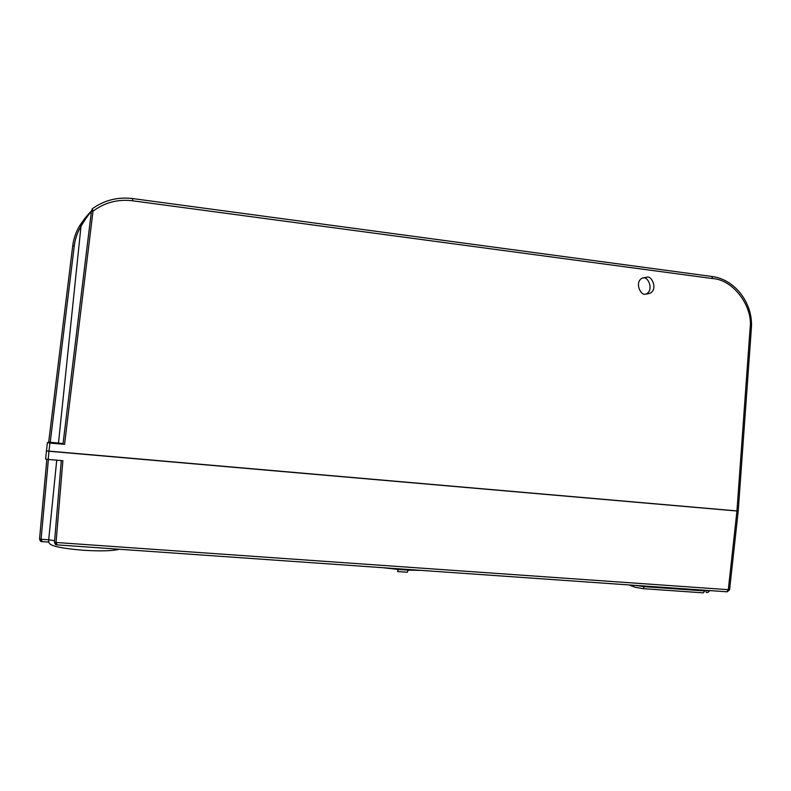 <?xml version="1.0" encoding="UTF-8"?>
<svg xmlns="http://www.w3.org/2000/svg" width="791" height="791" viewBox="0 0 791 791"><rect width="100%" height="100%" fill="white"/><g stroke="black" fill="none" stroke-linecap="round" stroke-linejoin="round"><path stroke-width="1.19" d="M64.555 444.364L62.983 444.147L91.43 211.217L92.28 208.784L93.012 211.187L64.555 444.364L49.952 443.069L48.943 451.256L46.353 450.88L738.221 511.035L736.945 511.006L750.086 328.453C753.329 306.493 733.188 279.549 712.503 278.551L132.453 200.766C117.77 199.035 104.62 202.516 93.012 211.187L91.42 211.197L92.29 208.804M56.052 542.497L54.49 542.181L56.744 544.851C55.716 545.019 54.955 544.129 54.49 542.181L61.303 460.57L54.49 542.171L56.052 542.478L57.15 544.89L726.87 591.787L728.293 589.839L736.945 511.006L48.943 451.256L48.192 459.452L62.875 460.698L56.052 542.478L729.589 589.77L738.221 511.035L751.341 328.74C753.566 303.863 735.264 279.263 711.9 276.474L711.584 276.435M48.192 459.452L45.591 459.057L47.361 442.693L45.591 459.057M39.55 538.908L46.857 459.314L39.55 538.908L41.083 539.244L39.55 538.938C40.183 541.034 40.934 541.914 41.824 541.588L39.55 538.958M56.734 460.174L48.696 539.788L41.083 539.244L42.2 541.617L48.617 542.062M642.559 277.948L643.32 278.007C648.264 276.257 654.236 290.495 645.931 294.123L645.792 294.193M646.959 277.166L642.341 278.066C634.204 282.001 640.631 295.893 645.426 294.153L649.826 293.352C658.122 289.714 651.903 275.406 646.959 277.166M55.291 443.316L58.979 443.444L55.291 443.316M72.723 245.823C73.632 238.645 75.936 231.951 79.644 225.761L79.654 225.732C83.609 219.789 87.534 214.865 91.449 210.96M63.062 443.553L48.686 442.06L47.361 442.693L49.952 443.069M91.41 211.316C88.028 215.221 84.558 220.224 80.989 226.345C77.389 232.376 75.145 238.882 74.275 245.863L50.228 442.278M62.983 444.147L91.42 211.197M58.494 443.009L80.989 226.345L79.654 225.732C75.936 231.941 73.622 238.645 72.713 245.843L48.686 442.06L72.713 245.843L74.275 245.863M48.587 541.914L49.358 543.19C50.842 546.136 62.192 548.499 83.421 550.259C100.843 551.317 112.816 550.971 119.322 549.241M55.499 542.596L56.112 542.478M48.399 459.462L41.083 539.235M48.676 542.072L48.696 539.788L54.619 540.708M382.785 567.691L398.328 569.471L398.397 568.788M397.547 571.567L398.328 569.471L408.146 570.153L408.215 569.471M397.705 571.577L407.345 572.249L408.146 570.153L421.455 570.4M644.398 586.012L644.339 586.685L704.722 590.907L704.791 590.244M706.056 592.152L707.194 592.627C708.657 592.054 709.408 591.371 709.438 590.6L704.722 590.907L703.357 592.855L643.37 588.682M635.143 585.36L644.339 586.685L643.073 588.662L634.659 587.189L632.681 585.192M633.462 586.685L629.24 584.954M132.453 200.766L132.779 198.581M750.086 328.453L751.341 328.74M712.503 278.551L711.9 276.474L132.75 198.571C117.79 196.771 104.303 200.182 92.28 208.784M727.216 591.806L729.589 589.77M424.49 570.608L426.033 570.716M79.654 225.732L91.469 210.881M649.826 293.352L645.931 294.123"/></g></svg>
